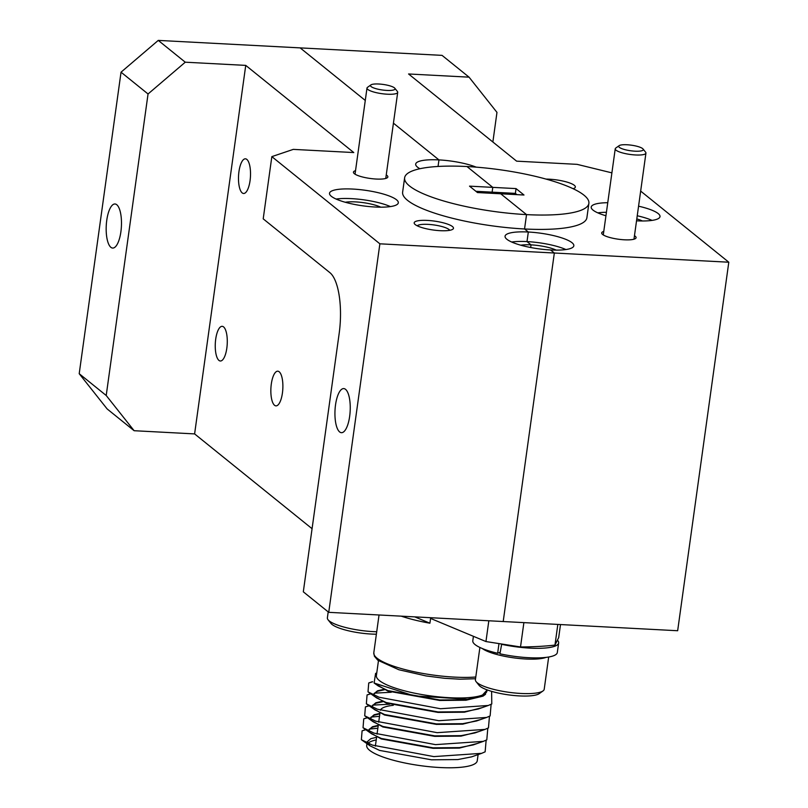 <?xml version="1.0" encoding="UTF-8"?>
<svg xmlns="http://www.w3.org/2000/svg" width="808" height="808" viewBox="0 0 808 808"><rect width="100%" height="100%" fill="white"/><g stroke="black" fill="none" stroke-linecap="round" stroke-linejoin="round"><path stroke-width="1.21" d="M271.306 384.042A17.362 5.969 93 0 1 277.78 371.185A17.362 5.969 93 0 1 282.426 393.011A17.362 5.969 93 0 1 275.952 405.869A17.362 5.969 93 0 1 271.306 384.042M215.706 339.168A17.362 5.969 93 0 1 222.18 326.321A17.362 5.969 93 0 1 226.826 348.147A17.362 5.969 93 0 1 220.352 360.994A17.362 5.969 93 0 1 215.706 339.168M238.946 171.66A17.362 5.969 93 0 1 245.42 158.812A17.362 5.969 93 0 1 250.066 180.638A17.362 5.969 93 0 1 243.592 193.486A17.362 5.969 93 0 1 238.946 171.66M352.793 189.062A34.724 7.868 7.9 0 0 329.512 193.263A34.724 7.868 7.9 0 0 375.033 207.01A34.724 7.868 7.9 0 0 398.314 202.808A34.724 7.868 7.9 0 0 352.793 189.062M390.395 206.585A34.724 7.868 7.9 0 0 351.46 198.637A34.724 7.868 7.9 0 0 336.108 199.051M355.53 170.67A17.362 3.929 7.9 0 0 353.793 173.144A17.362 3.929 7.9 0 0 376.205 179.043A17.362 3.929 7.9 0 0 387.244 177.79A17.362 3.929 7.9 0 0 386.244 174.932M427.472 220.422A19.846 4.495 7.9 0 0 414.575 223.937A19.846 4.495 7.9 0 0 440.188 230.684A19.846 4.495 7.9 0 0 452.803 229.24A19.846 4.495 7.9 0 0 447.289 224.018A19.846 4.495 7.9 0 0 427.472 220.422M449.723 230.31A16.614 3.767 7.9 0 0 428.078 224.371A16.614 3.767 7.9 0 0 417.241 225.806M349.662 416.342A22.079 7.585 -87 0 0 343.754 388.587A22.079 7.585 -87 0 0 335.522 404.929A22.079 7.585 -87 0 0 341.43 432.684A22.079 7.585 -87 0 0 349.662 416.342M120.897 231.724A22.079 7.585 -87 0 0 114.989 203.98A22.079 7.585 -87 0 0 106.757 220.311A22.079 7.585 -87 0 0 112.665 248.066A22.079 7.585 -87 0 0 120.897 231.724M345.248 202.252A22.079 5 -172.1 0 1 355.52 201.899A22.079 5 -172.1 0 1 380.73 207.171M404.626 177.79L402.626 192.153A93.011 21.069 7.9 0 0 524.543 228.977L526.543 214.615A93.011 21.069 7.9 0 0 588.88 203.363A93.011 21.069 7.9 0 0 466.963 166.539L492.779 187.375L469.519 186.143L477.467 192.556L500.728 193.789L526.543 214.615A93.011 21.069 -172.1 0 1 404.626 177.79A93.011 21.069 -172.1 0 1 466.963 166.539L492.779 187.375L492.123 192.163L493.668 193.415L492.123 192.163L475.912 191.304M516.928 194.637L515.383 193.385L492.123 192.163L492.779 187.375L516.039 188.597L523.988 195.011L500.728 193.789L526.543 214.615L524.543 228.977L528.321 232.017L526.998 241.592A34.724 7.868 7.9 0 0 511.636 242.016M520.776 245.208A22.079 5 -172.1 0 1 531.048 244.864L526.998 241.592L531.048 244.864L530.674 247.521L531.048 244.864A22.079 5 -172.1 0 1 556.258 250.137M565.923 249.551A34.724 7.868 7.9 0 0 526.998 241.592L528.321 232.017A34.724 7.868 7.9 0 0 505.05 236.219A34.724 7.868 7.9 0 0 550.561 249.965L554.339 253.015L503.202 621.534L328.735 612.333L379.871 243.814L271.841 156.631L293.294 149.379L353.773 152.561L245.743 65.387L185.264 62.196L158.257 40.4L300.152 47.884L365.277 100.445L300.152 47.884L442.047 55.368L469.054 77.164L408.575 73.972L516.605 161.156L577.084 164.347L611.888 172.862M476.215 167.155A34.724 7.868 7.9 0 0 438.956 159.903L393.425 123.159L438.956 159.903L438.047 166.468L438.956 159.903A34.724 7.868 7.9 0 0 415.686 164.105A34.724 7.868 7.9 0 0 419.908 168.731M588.88 203.363L586.891 217.726A93.011 21.069 7.9 0 1 524.543 228.977L528.321 232.017A34.724 7.868 7.9 0 1 573.842 245.763A34.724 7.868 7.9 0 1 550.561 249.965L554.339 253.015L379.871 243.814M158.257 40.4L121.038 72.185L79.204 373.7L107.121 408.919L134.128 430.714L194.607 433.906L312.07 528.705M271.841 156.631L263.206 218.847L329.937 272.7A49.611 17.039 -87 0 1 339.178 333.381L303.313 591.82L328.735 612.333M194.607 433.906L245.743 65.387M185.264 62.196L148.046 93.98L121.038 72.185M134.128 430.714L106.212 395.496L148.046 93.98M79.204 373.7L106.212 395.496M636.542 220.806A34.724 7.868 7.9 0 0 636.734 220.816A34.724 7.868 7.9 0 0 660.005 216.615A34.724 7.868 7.9 0 0 638.572 206.192M652.086 220.392A34.724 7.868 7.9 0 0 637.239 215.766M603.768 231.431A17.362 3.929 7.9 0 0 602.031 233.896A17.362 3.929 7.9 0 0 624.443 239.804A17.362 3.929 7.9 0 0 635.482 238.542A17.362 3.929 7.9 0 0 634.482 235.694M573.114 188.719A19.846 4.495 7.9 0 0 574.66 188.012A19.846 4.495 7.9 0 0 569.155 182.78A19.846 4.495 7.9 0 0 549.339 179.194A19.846 4.495 7.9 0 0 546.057 179.103M636.805 218.917A22.079 5 -172.1 0 1 642.421 220.978M554.339 253.015L503.202 621.534L677.66 630.735L728.796 262.216L554.339 253.015M516.039 188.597L515.383 193.385M640.663 191.092L728.796 262.216M607.747 202.707A34.724 7.868 7.9 0 0 591.214 207.07A34.724 7.868 7.9 0 0 605.939 215.766M469.054 77.164L496.971 112.383L492.87 141.996M606.424 212.282A34.724 7.868 7.9 0 0 597.799 212.858M375.882 684.154L387.84 691.072L439.693 700.465L466.024 700.233L483.043 696.132L485.578 694.254M480.972 696.668L466.085 699.758L439.764 699.981L387.911 690.587L378.366 686.022L374.114 683.023L414.181 695.88L467.327 699.233L480.972 696.668L487.062 690.072M487.093 689.88L486.941 690.961A55.813 12.645 7.9 0 1 466.357 697.789A55.813 12.645 -172.1 0 1 407.01 691.466A55.813 12.645 -172.1 0 1 376.387 675.619L378.457 660.722M376.225 739.916A55.813 12.645 7.9 0 0 367.943 743.279M366.943 743.643L366.701 745.43A55.813 12.645 7.9 0 0 397.324 761.277A55.813 12.645 7.9 0 0 456.671 767.6A55.813 12.645 7.9 0 0 477.255 760.772L478.114 754.581M365.822 729.715L362.085 730.836L361.378 739.714L372.448 745.107L433.835 756.601L481.639 753.339L471.609 756.864L457.783 759.581L431.462 759.803L379.609 750.42L370.064 745.845L367.206 741.774L370.811 738.684L376.589 737.3M378.184 725.816L372.407 727.2L368.852 730.048M369.377 732.22L381.194 738.926L433.058 748.319L459.378 748.097L477.205 743.511M483.305 741.37L473.266 744.905L459.449 747.622L433.128 747.844L381.265 738.451L371.731 733.876L363.034 727.755L374.104 733.139L435.492 744.633L483.305 741.37L486.8 739.865L487.8 728.24M369.064 731.068L368.862 729.806L372.478 726.725L378.255 725.342M379.841 713.848L374.074 715.231L370.508 718.08M371.044 720.261L382.861 726.968L434.714 736.361L461.035 736.128L478.871 731.553M484.962 729.412L474.932 732.937L461.105 735.654L434.785 735.876L382.921 726.483L373.387 721.918L364.701 715.787L375.76 721.17L437.158 732.674L484.962 729.412L488.456 727.907L489.466 716.272M370.731 719.11L370.529 717.847L374.134 714.757L379.911 713.373M382.8 701.708L375.73 703.273L372.165 706.121M372.7 708.293L384.517 714.999L436.381 724.392L462.701 724.17L480.528 719.585M486.618 717.443L476.589 720.968L462.762 723.685L436.441 723.918L384.588 714.525L375.043 709.949L366.357 703.819L377.427 709.212L438.815 720.706L486.618 717.443L490.123 715.938L491.123 704.303M372.387 707.141L372.185 705.879L375.801 702.788L381.972 701.354M384.467 689.749L377.386 691.305L373.831 694.153M374.367 696.324L386.184 703.031L438.037 712.424L464.358 712.202L482.184 707.616M488.284 705.475L478.245 709.01L464.428 711.727L438.108 711.949L386.244 702.556L376.71 697.981L368.014 691.86L379.083 697.243L440.471 708.737L488.284 705.475L491.779 703.98L491.618 691.355M374.043 695.183L373.851 693.91L377.457 690.83L383.628 689.386M523.887 622.625L520.514 646.955L485.951 641.552L430.573 618.423L429.906 623.2A61.509 13.938 -172.1 0 1 401.243 616.161M376.75 672.983L375.589 673.397L374.114 683.023M377.841 728.271L369.387 729.048M481.639 753.339L485.133 751.834L486.143 740.199M379.507 716.312L371.054 717.09M367.478 717.746L363.741 718.878L363.034 727.755M389.638 704.212L372.71 705.121M369.145 705.788L365.408 706.909L364.701 715.787M391.294 692.254L374.377 693.163M370.801 693.82L367.064 694.941L366.357 703.819M372.599 681.831L368.721 682.982L368.014 691.86M380.386 710.262A47.127 10.676 -172.1 0 1 393.294 705.313M520.514 646.955A155.025 35.118 7.9 0 0 554.965 645.087L558.692 637.603L560.5 624.554M414.746 616.868L429.906 623.2M554.965 645.087L557.833 624.412M485.951 641.552L488.83 620.776M327.432 617.615A34.724 7.868 7.9 0 0 327.381 617.857A34.724 7.868 7.9 0 0 328.068 619.797A34.724 7.868 7.9 0 0 359.621 630.26A34.724 7.868 7.9 0 0 376.71 631.745M328.068 619.797L330.977 623.433A31.249 7.08 7.9 0 0 359.368 632.856A31.249 7.08 7.9 0 0 376.376 634.199M482.326 648.541A34.724 7.868 7.9 0 0 513.504 657.813A34.724 7.868 7.9 0 0 546.036 657.389M475.457 679.467A34.724 7.868 7.9 0 0 475.407 679.71A34.724 7.868 7.9 0 0 476.104 681.649A34.724 7.868 7.9 0 0 507.646 692.123A34.724 7.868 7.9 0 0 543.006 690.941A34.724 7.868 7.9 0 0 544.158 689.497A34.724 7.868 7.9 0 0 544.208 689.254L548.683 657.005M476.104 681.649L479.013 685.285A31.249 7.08 7.9 0 0 507.404 694.708A31.249 7.08 7.9 0 0 539.229 693.638L543.006 690.941M557.419 640.148A42.662 9.666 -172.1 0 1 558.641 642.966L557.308 652.541A42.662 9.666 -172.1 0 1 554.076 655.561A42.662 9.666 -172.1 0 1 499.92 653.793L501.707 644.016M558.641 642.966A42.662 9.666 -172.1 0 1 555.399 645.986A42.662 9.666 -172.1 0 1 501.243 644.218M500.132 652.228L497.647 653.268A42.662 9.666 -172.1 0 1 472.801 640.805L473.417 636.32M497.647 653.268L498.98 643.703A42.662 9.666 -172.1 0 1 497.708 643.4M394.799 88.224L397.395 91.466A15.503 3.515 -172.1 0 1 397.708 92.334A15.503 3.515 -172.1 0 1 397.637 92.577A15.503 3.515 -172.1 0 1 380.8 93.526A15.503 3.515 -172.1 0 1 366.994 88.072A15.503 3.515 -172.1 0 1 367.064 87.84A15.503 3.515 -172.1 0 1 367.529 87.325L370.902 84.911A12.403 2.808 -172.1 0 1 384.002 84.557A12.403 2.808 -172.1 0 1 394.799 88.224A12.403 2.808 -172.1 0 1 381.527 89.87A12.403 2.808 -172.1 0 1 370.902 84.911M643.037 148.985L645.632 152.227A15.503 3.515 -172.1 0 1 645.935 153.096A15.503 3.515 -172.1 0 1 645.865 153.328A15.503 3.515 -172.1 0 1 629.038 154.288A15.503 3.515 -172.1 0 1 615.231 148.834A15.503 3.515 -172.1 0 1 615.302 148.591A15.503 3.515 -172.1 0 1 615.757 148.076L619.14 145.662A12.403 2.808 -172.1 0 1 632.23 145.309A12.403 2.808 -172.1 0 1 643.037 148.985A12.403 2.808 -172.1 0 1 629.765 150.631A12.403 2.808 -172.1 0 1 619.14 145.662M475.791 677.003A61.509 13.938 -172.1 0 1 472.973 677.195A61.509 13.938 -172.1 0 1 407.555 670.226A61.509 13.938 -172.1 0 1 373.801 652.753L379.043 614.989M475.548 678.74L459.823 679.185L444.582 678.296L426.069 675.932L398.859 669.751L377.851 660.257L374.397 656.237L373.801 652.753M370.064 745.845L361.378 739.714M365.63 729.574L362.782 730.573M367.286 717.615L364.438 718.615M368.943 705.647L366.105 706.646M370.609 693.678L367.761 694.678M372.417 681.669L369.428 682.72M379.942 713.151L378.689 722.211M378.285 725.119L377.023 734.179M376.619 737.078L375.366 746.148M327.381 617.857L328.2 611.898M475.407 679.71L479.891 647.46M397.708 92.334L385.759 178.447M366.994 88.072L355.045 174.185M645.935 153.096L633.987 239.198M615.231 148.834L603.283 234.936"/></g></svg>
